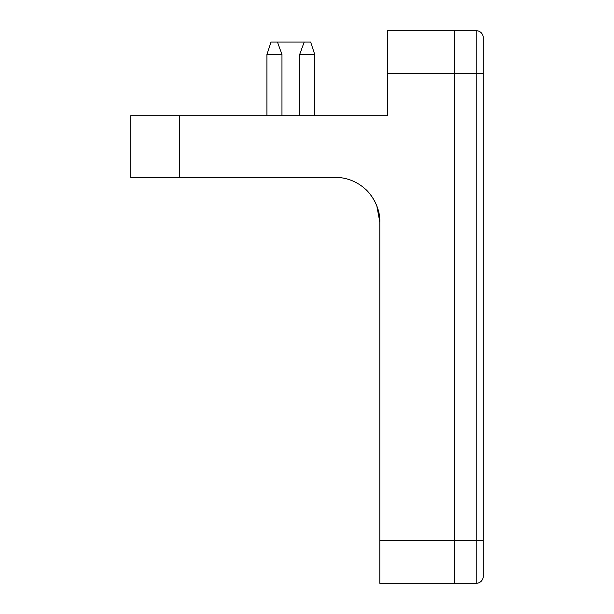 <?xml version="1.0" encoding="UTF-8"?>
<svg xmlns="http://www.w3.org/2000/svg" width="614" height="614" viewBox="0 0 614 614"><rect width="100%" height="100%" fill="white"/><g stroke="black" fill="none" stroke-linecap="round" stroke-linejoin="round"><path stroke-width="0.92" d="M476.195 583.3A7.084 7.084 0 0 0 483.279 576.216L483.279 540.796L476.195 540.796L476.195 30.7L454.828 30.7L454.828 583.3L476.195 583.3L476.195 540.796L454.828 540.796L454.828 583.3L379.797 583.3L379.797 540.796L454.828 540.796L454.828 30.7L387.611 30.7L387.611 115.716L179.603 115.716L179.603 177.354L130.721 177.354L130.721 115.716L179.603 115.716M476.195 30.7A7.084 7.084 0 0 1 483.279 37.784L483.279 540.796M281.964 115.716L281.964 54.477L277.451 42.082L270.989 42.082L266.913 54.477L266.913 115.716M281.964 54.477L266.913 54.477M277.451 42.082L310.661 42.082L314.736 54.477L314.736 115.716M299.678 115.716L299.678 54.477L304.191 42.082M314.736 54.477L299.678 54.477M376.827 205.974L379.797 221.976C380.419 203.334 366.128 189.342 365.66 189.396C366.082 189.304 380.442 203.334 379.797 221.976L379.797 540.796M179.603 177.354L335.175 177.354A44.63 44.63 0 0 1 379.797 221.976M483.279 73.204L387.611 73.204"/></g></svg>
